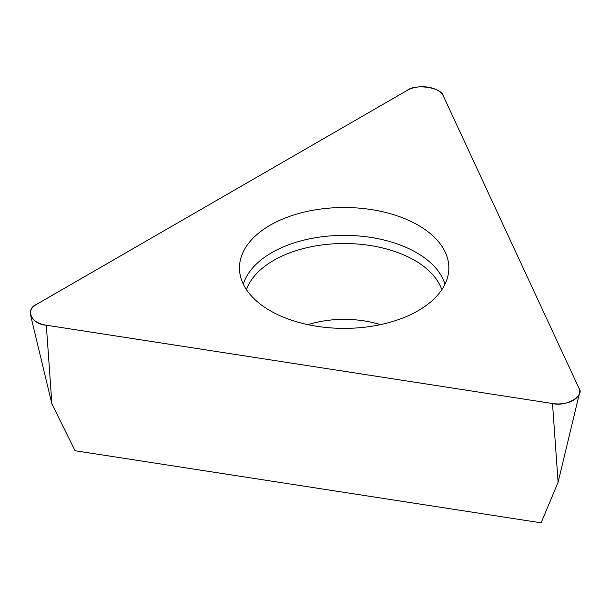 <?xml version="1.0" encoding="UTF-8"?>
<svg xmlns="http://www.w3.org/2000/svg" width="610" height="610" viewBox="0 0 610 610"><rect width="100%" height="100%" fill="white"/><g stroke="black" fill="none" stroke-linecap="round" stroke-linejoin="round"><path stroke-width="0.91" d="M552.5 403.515L558.097 482.243L541.131 522.831L75.076 450.737L51.903 403.934L30.5 314.874A21.609 12.474 0 0 0 46.314 325.206L552.5 403.515A21.609 12.474 0 0 0 579.5 393.175A21.609 12.474 0 0 0 578.966 388.234L443.333 95.991A21.609 12.474 0 0 0 407.183 90.394L36.623 304.337A21.609 12.474 0 0 0 30.5 314.874M371.246 209.565A104.691 60.443 0 0 0 239.593 270.931A104.691 60.443 0 0 0 344.154 328.386A104.691 60.443 0 0 0 448.716 270.931A104.691 60.443 0 0 0 371.246 209.565M46.314 325.206L552.5 403.515C565.76 407.114 585.211 395.89 578.966 388.234L443.333 95.991C442.113 87.558 415.547 83.448 407.183 90.394L36.623 304.337C24.591 309.163 31.712 324.497 46.314 325.206L51.903 403.934M243.306 284.176A102.419 59.132 180 0 1 370.659 237.374A102.419 59.132 180 0 1 444.995 284.176M441.838 289.681A99.644 57.531 0 0 0 369.942 245.472A99.644 57.531 0 0 0 246.47 289.681M307.897 324.65A76.235 44.011 180 0 1 363.888 320.852A76.235 44.011 180 0 1 380.411 324.65M558.097 482.243L579.5 393.175"/></g></svg>
